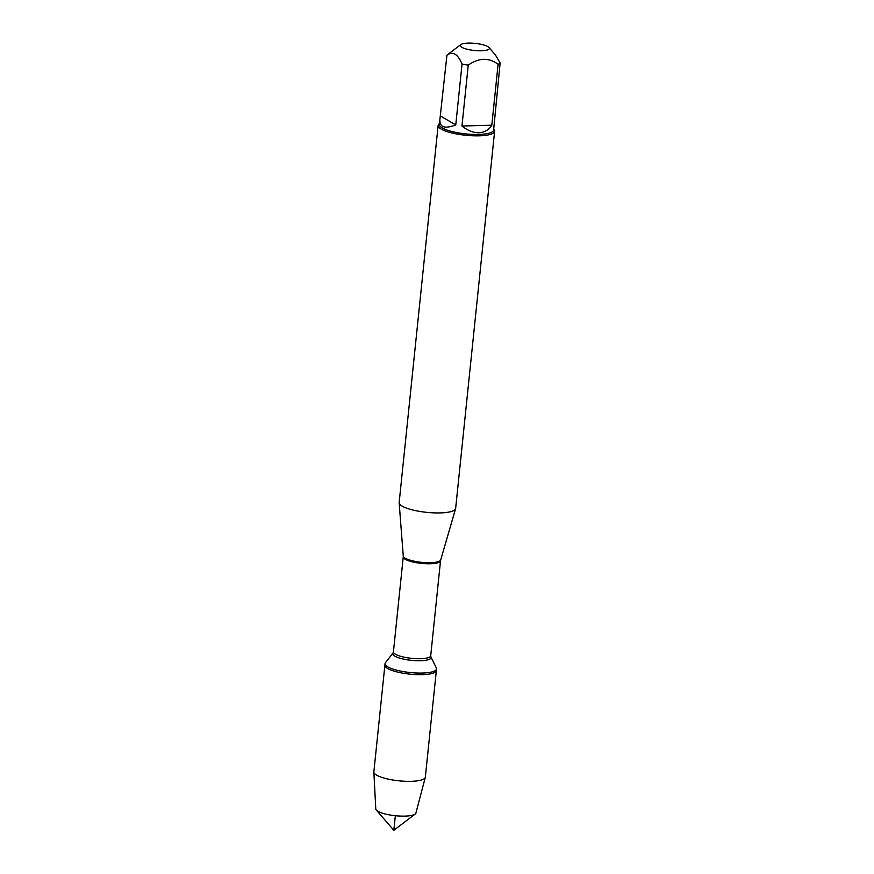 <?xml version="1.0" encoding="UTF-8"?>
<svg xmlns="http://www.w3.org/2000/svg" width="874" height="874" viewBox="0 0 874 874"><rect width="100%" height="100%" fill="white"/><g stroke="black" fill="none" stroke-linecap="round" stroke-linejoin="round"><path stroke-width="1.31" d="M436.323 667.944A25.87 6.304 -174.1 0 1 436.519 668.916A25.87 6.304 -174.1 0 1 410.146 672.532A25.87 6.304 -174.1 0 1 385.063 663.606A25.87 6.304 -174.1 0 1 385.445 662.689L392.994 653.02A19.283 4.698 -174.1 0 0 411.403 660.351A19.283 4.698 -174.1 0 0 430.915 656.931L436.323 667.944M395.343 815.715L393.835 830.3L376.29 810.045A20.178 4.916 5.9 0 1 375.776 808.942L373.864 772.113A25.87 6.304 5.9 0 1 373.864 771.873L384.888 665.223A25.87 6.304 5.9 0 0 409.972 674.149A25.87 6.304 5.9 0 0 436.355 670.544A25.87 6.304 -174.1 0 1 422.251 674.662A25.87 6.304 -174.1 0 1 384.888 665.223L385.063 663.606M477.63 43.7A14.639 3.562 5.9 0 0 460.784 44.596A14.639 3.562 5.9 0 0 465.514 48.802A14.639 3.562 5.9 0 0 481.377 50.779A14.639 3.562 5.9 0 0 488.981 47.502A14.639 3.562 5.9 0 0 477.63 43.7M460.784 44.596L447.455 54.745A27.258 6.642 5.9 0 0 446.931 55.226C452.71 50.965 457.757 53.904 462.051 64.042A27.258 6.642 5.9 0 0 468.246 65.146C478.941 57.673 488.894 57.4 498.104 64.326A27.258 6.642 5.9 0 0 500.136 63.004L495.449 54.986L488.981 47.502M500.136 63.004L493.602 130.095A27.258 6.642 -174.1 0 1 478.744 134.443A27.258 6.642 -174.1 0 1 439.371 124.49L439.873 119.651C439.611 127.331 444.899 129.09 455.758 124.927L462.051 64.042M468.246 65.146L461.964 126.02C467.688 130.576 473.347 132.804 478.919 132.739C484.447 132.509 488.741 129.997 491.811 125.2L498.104 64.326M446.931 55.226L439.873 119.651M438.125 125.474L399.156 502.561A28.394 6.916 5.9 0 0 399.156 502.867A28.394 6.916 5.9 0 0 440.168 512.918A28.394 6.916 5.9 0 0 455.594 508.701A28.394 6.916 5.9 0 0 455.649 508.395L494.618 131.308A28.394 6.916 -174.1 0 1 479.138 135.831A28.394 6.916 -174.1 0 1 438.125 125.474A28.394 6.916 -174.1 0 1 439.218 123.835L439.458 123.649M493.69 129.254L493.897 129.494A28.394 6.916 -174.1 0 1 494.618 131.308M455.758 124.927L440.638 116.111M491.811 125.2L461.964 126.02M373.864 772.113A25.87 6.304 5.9 0 0 411.228 781.312A25.87 6.304 5.9 0 0 425.288 777.434A25.87 6.304 5.9 0 0 425.332 777.194L436.519 668.916M376.29 810.045A20.178 4.916 5.9 0 0 404.924 816.119A20.178 4.916 5.9 0 0 415.161 814.065A20.178 4.916 5.9 0 0 415.893 813.093L425.288 777.434M440.704 559.917L440.529 560.758A18.736 4.567 -174.1 0 1 421.421 563.38A18.736 4.567 -174.1 0 1 403.253 556.913L403.264 556.05A18.835 4.589 5.9 0 0 430.467 562.714A18.835 4.589 5.9 0 0 440.704 559.917L455.594 508.701M403.253 556.913L393.431 651.873A18.736 4.567 5.9 0 0 411.61 658.341A18.736 4.567 5.9 0 0 430.718 655.729L430.915 656.931M403.264 556.05L399.156 502.867M440.529 560.758L430.718 655.729M393.431 651.873L392.994 653.02M393.835 830.3L415.161 814.065"/></g></svg>
